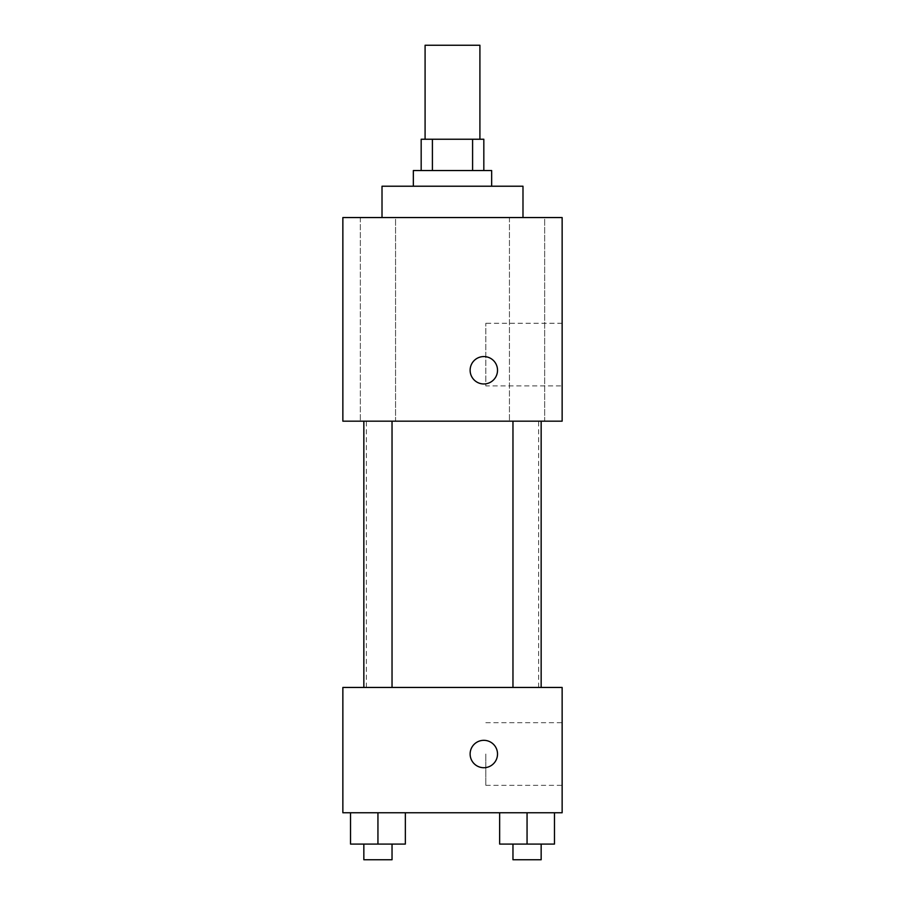 <?xml version="1.0" encoding="UTF-8"?>
<svg xmlns="http://www.w3.org/2000/svg" width="905" height="905" viewBox="0 0 905 905"><rect width="100%" height="100%" fill="white"/><g stroke="black" fill="none" stroke-linecap="round" stroke-linejoin="round"><path stroke-width="0.68" stroke-dasharray="4.53 3.39" d="M425.09 45.25L479.91 45.25M452.5 139.234L425.09 139.234L452.5 139.234M472.591 170.559L472.591 139.234L483.824 139.234L483.824 170.559L432.409 170.559L483.824 170.559M472.591 139.234L421.176 139.234L421.176 170.559L432.409 170.559L421.176 170.559M491.664 170.559L413.336 170.559M413.336 186.226L491.664 186.226L413.336 186.226M432.409 170.559L432.409 139.234M382.012 186.226L522.988 186.226M452.5 217.551L382.012 217.551L452.5 217.551M544.663 217.551L509.447 217.551L544.663 217.551L509.447 217.551L544.663 217.551L544.663 421.176L509.447 421.176L544.663 421.176L509.447 421.176L544.663 421.176L544.663 217.551M395.553 217.551L360.337 217.551L395.553 217.551L360.337 217.551L395.553 217.551L395.553 421.176L360.337 421.176L395.553 421.176L360.337 421.176L395.553 421.176L395.553 217.551M562.141 217.551L342.859 217.551L342.859 421.176L562.141 421.176L562.141 217.551M562.141 385.926L562.141 323.277L562.141 385.926L485.827 385.926L485.827 323.277L485.827 385.926M342.859 370.269L342.859 356.559L342.871 370.269M483.824 383.969A13.711 13.711 0 0 1 471.958 363.414A13.711 13.711 0 0 1 495.691 363.414A13.711 13.711 0 0 1 483.824 383.969M483.824 356.559A13.711 13.711 0 0 0 471.958 377.125A13.711 13.711 0 0 0 495.691 377.125A13.711 13.711 0 0 0 483.824 356.559A13.711 13.711 0 0 0 471.958 377.125A13.711 13.711 0 0 0 495.691 377.125A13.711 13.711 0 0 0 483.824 356.559M541.156 421.176L512.965 421.176L541.156 421.176L512.965 421.176L541.156 421.176L541.156 687.449L512.965 687.449L541.156 687.449M392.035 421.176L363.844 421.176L392.035 421.176L363.844 421.176L392.035 421.176L392.035 687.449L363.844 687.449L392.035 687.449M452.5 421.176L366.355 421.176L452.5 421.176M452.5 687.449L366.355 687.449L452.5 687.449M562.141 687.449L342.859 687.449L342.859 812.758L562.141 812.758L562.141 687.449M342.859 754.023L342.859 740.313L342.871 754.023M554.471 844.082L527.061 844.082L554.471 844.082L554.471 812.758L499.651 812.758L554.471 812.758L499.651 812.758L554.471 812.758L499.651 812.758L554.471 812.758L499.651 812.758L554.471 812.758L554.471 844.082L499.651 844.082L499.651 812.758L499.651 844.082L541.156 844.082L527.061 844.082L527.061 812.758L527.061 844.082L499.651 844.082L499.651 812.758M405.35 844.082L377.939 844.082L405.35 844.082L405.35 812.758L350.529 812.758L405.35 812.758L350.529 812.758L405.35 812.758L350.529 812.758L405.35 812.758L350.529 812.758L405.35 812.758L405.35 844.082L350.529 844.082L350.529 812.758L350.529 844.082L392.035 844.082L377.939 844.082L377.939 812.758L377.939 844.082L350.529 844.082L350.529 812.758M562.141 754.023L562.141 785.348L562.141 754.023M483.824 740.313A13.711 13.711 0 0 0 471.958 760.879A13.711 13.711 0 0 0 495.691 760.879A13.711 13.711 0 0 0 483.824 740.313A13.711 13.711 0 0 0 471.958 760.879A13.711 13.711 0 0 0 495.691 760.879A13.711 13.711 0 0 0 483.824 740.313M483.824 767.723A13.711 13.711 0 0 1 471.958 747.168A13.711 13.711 0 0 1 495.691 747.168A13.711 13.711 0 0 1 483.824 767.723M485.827 754.023L485.827 785.348L485.827 754.023M512.965 844.082L512.965 859.75L541.156 859.75L512.965 859.75L541.156 859.75L541.156 844.082L512.965 844.082L541.156 844.082M527.061 844.082L527.061 812.758M363.844 844.082L363.844 859.75L392.035 859.75L363.844 859.75L392.035 859.75L392.035 844.082L363.844 844.082L392.035 844.082M377.939 844.082L377.939 812.758M509.447 217.551L509.447 421.176L509.447 217.551M360.337 217.551L360.337 421.176L360.337 217.551M562.141 323.277L485.827 323.277M538.645 687.449L538.645 421.176M366.355 687.449L366.355 421.176M363.844 687.449L363.844 421.176M512.965 687.449L512.965 421.176M485.827 785.348L562.141 785.348M485.827 722.699L562.141 722.699"/><path stroke-width="1.36" d="M479.91 139.234L479.91 45.25L425.09 45.25L425.09 139.234M432.409 170.559L432.409 139.234L421.176 139.234L421.176 170.559M432.409 139.234L483.824 139.234L483.824 170.559M472.591 170.559L472.591 139.234M413.336 186.226L413.336 170.559L491.664 170.559L491.664 186.226M522.988 217.551L522.988 186.226L382.012 186.226L382.012 217.551M342.859 217.551L562.141 217.551L562.141 421.176L342.859 421.176L342.859 217.551M483.824 383.969A13.711 13.711 0 0 1 471.958 363.414A13.711 13.711 0 0 1 495.691 363.414A13.711 13.711 0 0 1 483.824 383.969M342.859 687.449L562.141 687.449L562.141 812.758L342.859 812.758L342.859 687.449M483.824 767.723A13.711 13.711 0 0 1 471.958 747.168A13.711 13.711 0 0 1 495.691 747.168A13.711 13.711 0 0 1 483.824 767.723M499.651 812.758L499.651 844.082L554.471 844.082L554.471 812.758L554.471 844.082M527.061 844.082L527.061 812.758M541.156 844.082L541.156 859.75L512.965 859.75L512.965 844.082M350.529 812.758L350.529 844.082L405.35 844.082L405.35 812.758L405.35 844.082M377.939 844.082L377.939 812.758M392.035 844.082L392.035 859.75L363.844 859.75L363.844 844.082M512.965 421.176L512.965 687.449M541.156 421.176L541.156 687.449M392.035 687.449L392.035 421.176M363.844 687.449L363.844 421.176"/></g></svg>

